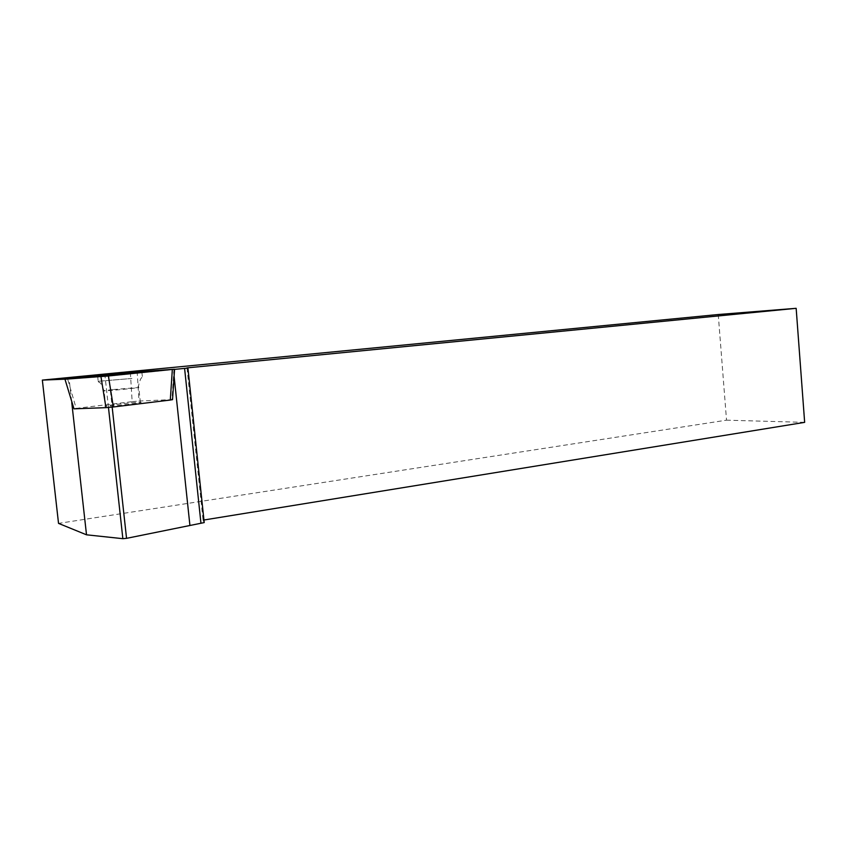 <?xml version="1.0" encoding="UTF-8"?>
<svg xmlns="http://www.w3.org/2000/svg" width="847" height="847" viewBox="0 0 847 847"><rect width="100%" height="100%" fill="white"/><g stroke="black" fill="none" stroke-linecap="round" stroke-linejoin="round"><path stroke-width="0.64" stroke-dasharray="4.24 3.18" d="M65.155 379.17L69.136 379.011L71.762 402.6M718.245 314.523L726.525 420.176L58.528 523.382M804.65 422.357L726.525 420.176M186.986 367.894L203.058 520.143L203.947 520.005M204.212 522.578L203.058 520.143M69.136 379.011L108.776 376.089L174.556 369.387M108.776 376.089L112.175 407.111M108.469 407.481L105.06 376.428M173.974 369.218L171.941 399.625L139.003 401.033L137.182 371.939M130.364 372.564L132.164 401.658L76.177 408.37L67.622 378.905M114.229 404.57L105.716 405.808C98.485 407.301 135.213 403.955 140.422 402.643C145.133 401.658 127.23 402.981 114.229 404.57M171.941 399.625L172.534 399.615M73.551 408.752L76.177 408.37M132.164 401.658L139.003 401.033M131.952 378.461L97.765 381.341L131.952 378.461M174.09 376.407L173.349 369.514M112.587 389.599L104.054 390.689C96.791 391.917 133.54 388.572 138.781 387.524L112.587 389.599M140.422 402.643L138.781 387.524C138.082 387.227 138.654 384.464 140.496 379.223L141.873 377.328M105.716 405.808L104.054 390.689C101.608 384.644 100.158 381.986 99.702 382.728L97.765 381.341M97.638 376.216L98.199 381.266M141.883 372.193L142.423 377.243"/><path stroke-width="1.27" d="M71.762 402.6L86.51 534.806L58.528 523.382L42.35 380.102L65.155 379.17M187.918 368.053L184.593 368.392L200.951 523.255L204.212 522.578L187.918 368.053L186.986 367.894L796.159 308.319L718.245 314.523L42.35 380.102M796.159 308.319L804.65 422.357L203.947 520.005M184.593 368.392L174.556 369.387M200.951 523.255L126.552 538.343L122.857 538.681L86.51 534.806M112.175 407.111L126.552 538.343M122.857 538.681L108.469 407.481M65.378 379.202L108.395 375.973L174.567 369.207L137.182 371.939L64.965 379.202L73.985 408.836L105.96 407.651L100.962 376.65M108.395 375.973L113.35 406.973L170.3 400.038L172.343 369.461M172.534 399.615L170.3 400.038M113.35 406.973L105.96 407.651M73.985 408.836L64.975 379.234M131.401 373.347L97.638 376.216L131.401 373.347M189.897 525.235L174.09 376.407M172.534 399.71L174.567 369.207"/></g></svg>
